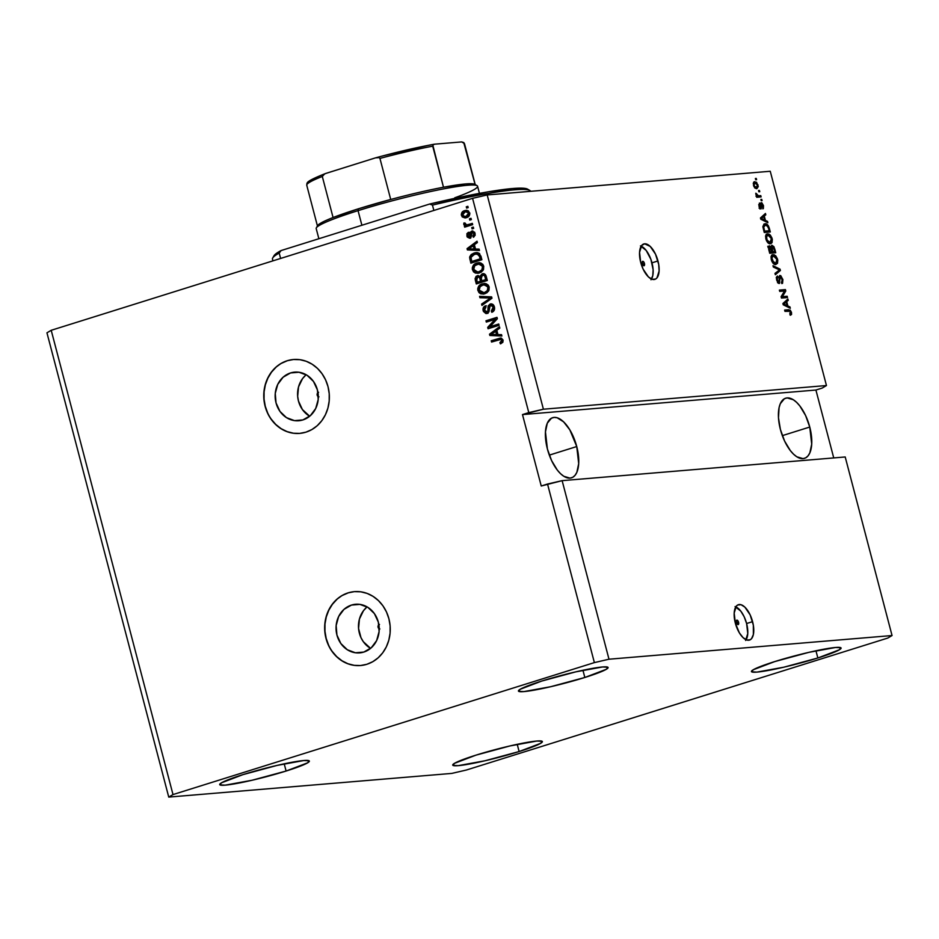 <?xml version="1.0" encoding="UTF-8"?>
<svg xmlns="http://www.w3.org/2000/svg" width="939" height="939" viewBox="0 0 939 939"><rect width="100%" height="100%" fill="white"/><g stroke="black" fill="none" stroke-linecap="round" stroke-linejoin="round"><path stroke-width="1.41" d="M738.57 622.275A2.312 1.056 -107.4 0 1 738.183 624.588A2.312 1.056 -107.4 0 1 736.411 622.463L736.54 620.339L737.843 620.726L738.441 624.4L737.138 624.012L736.411 622.463A2.312 1.056 -107.4 0 1 736.798 620.163A2.312 1.056 -107.4 0 1 738.57 622.275L736.552 622.909L738.57 622.275M746.118 639.752A18.534 8.498 72.6 0 0 746.611 623.519L752.585 621.653A18.534 8.498 -107.4 0 1 749.498 640.069A18.534 8.498 -107.4 0 1 735.331 623.097L734.181 613.05L736.329 606.148L737.678 604.998L741.047 604.716L744.862 607.122L750.144 614.869L753.336 625.151L753.371 634.494L751.587 638.59L750.238 639.752L746.869 640.034L743.054 637.628L739.38 632.898L735.331 623.097A18.534 8.498 -107.4 0 1 738.418 604.681A18.534 8.498 -107.4 0 1 752.585 621.653L746.611 623.519A18.534 8.498 72.6 0 0 735.824 606.864M644.436 263.448A2.312 1.056 -107.4 0 1 644.048 265.749A2.312 1.056 -107.4 0 1 642.276 263.636L642.405 261.512L643.708 261.899L644.307 265.573L643.004 265.185L642.276 263.636A2.312 1.056 -107.4 0 1 642.663 261.335A2.312 1.056 -107.4 0 1 644.436 263.448L642.417 264.082L644.436 263.448M651.49 279.047A18.534 8.498 72.6 0 0 651.983 262.826L657.957 260.948A18.534 8.498 -107.4 0 1 654.87 279.364A18.534 8.498 -107.4 0 1 640.703 262.392L639.553 252.356L641.701 245.455L644.647 243.811L650.234 246.429L655.516 254.176L658.709 264.446L659.108 270.995L656.96 277.897L655.61 279.047L652.241 279.329L648.426 276.923L643.145 269.176L640.703 262.392A18.534 8.498 -107.4 0 1 643.79 243.976A18.534 8.498 -107.4 0 1 657.957 260.948L651.983 262.826A18.534 8.498 72.6 0 0 641.196 246.159M351.468 605.08A24.391 21.574 85.2 0 1 355.599 604.258A24.391 21.574 85.2 0 1 378.816 624.412A24.391 21.574 85.2 0 1 363.792 652.077L355.4 652.769L347.36 649.776L340.869 643.555L336.937 635.057L336.15 625.562L338.639 616.536L344.014 609.341L351.468 605.08L359.848 604.387L367.9 607.38L374.379 613.59L378.323 622.088L379.098 631.583L376.621 640.609L371.245 647.804L363.792 652.077A24.391 21.574 85.2 0 1 359.66 652.887A24.391 21.574 85.2 0 1 336.432 632.733A24.391 21.574 85.2 0 1 351.468 605.08L359.801 604.376L351.468 605.08M290.562 372.936A24.391 21.574 85.2 0 1 294.693 372.126A24.391 21.574 85.2 0 1 317.922 392.279A24.391 21.574 85.2 0 1 302.898 419.933L294.506 420.625L286.454 417.632L279.975 411.423L276.043 402.913L275.256 393.429L277.733 384.403L283.108 377.208L290.562 372.936L298.954 372.243L306.994 375.236L313.485 381.457L317.417 389.955L318.204 399.439L315.715 408.477L310.339 415.672L302.898 419.933A24.391 21.574 85.2 0 1 298.766 420.742A24.391 21.574 85.2 0 1 275.538 400.601A24.391 21.574 85.2 0 1 290.562 372.936L298.907 372.243L290.562 372.936M293.555 359.496A37.079 32.783 -94.8 0 0 287.357 360.729L287.181 360.74A37.079 32.783 85.2 0 1 293.461 359.508A37.079 32.783 85.2 0 1 328.767 390.131A37.079 32.783 85.2 0 1 305.926 432.163L299.611 433.395L293.179 433.219L286.876 431.623L280.949 428.665L275.62 424.487L271.089 419.217L267.545 413.078L265.115 406.305L263.882 399.145L263.918 391.88L265.209 384.802L267.697 378.159L271.301 372.231L275.866 367.231L281.231 363.346L287.181 360.74L293.496 359.508L299.928 359.684L306.231 361.292L312.171 364.238L317.499 368.428L322.018 373.687L325.563 379.826L328.004 386.61L329.225 393.758L329.19 401.023L327.911 408.101L325.41 414.745L321.819 420.672L317.241 425.684L311.877 429.557L305.926 432.163A37.079 32.783 85.2 0 1 299.647 433.395A37.079 32.783 85.2 0 1 264.352 402.772A37.079 32.783 85.2 0 1 287.181 360.74L287.357 360.729A37.079 32.783 -94.8 0 0 264.516 402.714A37.079 32.783 -94.8 0 0 299.729 433.395M354.449 591.64A37.079 32.783 -94.8 0 0 348.263 592.861L348.087 592.873A37.079 32.783 85.2 0 1 354.367 591.64A37.079 32.783 85.2 0 1 389.662 622.264A37.079 32.783 85.2 0 1 366.82 664.296L360.506 665.54L354.073 665.352L347.77 663.756L341.843 660.81L336.514 656.619L331.983 651.349L328.439 645.21L326.009 638.438L324.788 631.278L324.824 624.024L326.103 616.935L328.591 610.303L332.195 604.364L336.761 599.364L342.136 595.479L348.087 592.873L354.402 591.64L360.834 591.828L367.137 593.425L373.065 596.371L378.394 600.561L382.924 605.819L386.469 611.958L388.899 618.742L390.119 625.89L390.096 633.156L388.805 640.245L386.316 646.877L382.713 652.816L378.147 657.816L372.783 661.69L366.82 664.296A37.079 32.783 85.2 0 1 360.541 665.528A37.079 32.783 85.2 0 1 325.246 634.905A37.079 32.783 85.2 0 1 348.087 592.873L348.263 592.861A37.079 32.783 -94.8 0 0 325.41 634.846A37.079 32.783 -94.8 0 0 360.635 665.528M576.746 446.541A31.515 14.437 -107.4 0 1 571.487 477.834A31.515 14.437 -107.4 0 1 547.402 448.995L545.453 431.917L547.296 423.207L551.404 418.231L554.104 417.409L557.12 417.749L563.6 421.846L569.844 429.874L576.746 446.541L578.694 463.608L576.851 472.329L575.044 475.345L572.743 477.294L570.032 478.127L563.823 476.284L560.548 473.69L557.332 470.099L551.569 460.521L547.402 448.995A31.515 14.437 -107.4 0 1 552.66 417.691A31.515 14.437 -107.4 0 1 576.746 446.541L549.327 455.122L576.746 446.541M809.758 427.045A31.515 14.437 -107.4 0 1 804.5 458.349A31.515 14.437 -107.4 0 1 780.415 429.499L778.478 417.785L779.077 407.679L780.309 403.711L784.417 398.735L787.117 397.913L793.338 399.756L796.612 402.35L799.828 405.941L805.592 415.519L809.758 427.045L811.707 444.112L809.852 452.833L808.056 455.849L805.756 457.809L803.045 458.631L796.824 456.788L793.561 454.194L790.345 450.603L784.581 441.025L780.415 429.499A31.515 14.437 -107.4 0 1 785.661 398.195A31.515 14.437 -107.4 0 1 809.758 427.045L782.34 435.637L809.758 427.045M584.833 677.477L582.943 670.258L584.833 677.477L606.312 669.296L607.826 667.218L602.568 666.972L575.795 671.855L541.686 681.08A46.34 4.202 -14.7 0 1 608.085 667.523A46.34 4.202 -14.7 0 1 584.833 677.477A46.34 4.202 -14.7 0 1 518.434 691.034A46.34 4.202 -14.7 0 1 541.686 681.08L520.206 689.261L518.692 691.339L523.95 691.585L550.724 686.702L584.833 677.477M817.846 657.981L815.956 650.762L817.846 657.981L839.325 649.8L840.839 647.722L835.581 647.476L808.808 652.359L774.698 661.596A46.34 4.202 -14.7 0 1 841.098 648.027A46.34 4.202 -14.7 0 1 817.846 657.981A46.34 4.202 -14.7 0 1 751.446 671.549A46.34 4.202 -14.7 0 1 774.698 661.596L753.219 669.765L751.705 671.855L756.963 672.101L783.736 667.218L817.846 657.981M519.114 751.54L517.225 744.322L519.114 751.54L540.594 743.359L542.108 741.282L536.85 741.035L510.077 745.918L475.967 755.144A46.34 4.202 -14.7 0 1 542.366 741.587A46.34 4.202 -14.7 0 1 519.114 751.54A46.34 4.202 -14.7 0 1 452.715 765.097A46.34 4.202 -14.7 0 1 475.967 755.144L454.488 763.325L452.974 765.402L458.232 765.649L485.005 760.766L519.114 751.54M286.102 771.036L284.212 763.818L286.102 771.036L307.581 762.855L309.095 760.778L303.837 760.531L277.064 765.414L242.955 774.64A46.34 4.202 -14.7 0 1 309.354 761.071A46.34 4.202 -14.7 0 1 286.102 771.036A46.34 4.202 -14.7 0 1 219.703 784.593A46.34 4.202 -14.7 0 1 242.955 774.64L221.475 782.821L219.961 784.898L225.219 785.145L251.992 780.262L286.102 771.036M483.444 267.415L482.141 270.432L479.289 271.758L477.528 271.97L473.726 269.364L474.77 265.69L478.62 264.047L483.315 266.582L483.444 267.439M845.206 456.964L562.132 480.651L608.988 659.213L892.05 635.539L845.206 456.964L892.05 635.539L887.789 638.051L466.425 770.015L451.812 773.407L168.75 797.094L46.95 332.817L168.75 797.094L172.999 794.57L594.375 662.605L608.988 659.213L562.132 480.651L547.531 484.031L594.375 662.605L547.531 484.031L541.24 486.003L522.495 414.58L528.786 412.608L472.575 198.329L51.211 330.293L172.999 794.57L51.211 330.293L46.95 332.817L51.211 330.293L472.575 198.329L528.786 412.608L543.399 409.216L826.461 385.542L770.25 171.262L487.188 194.948L543.399 409.216L487.188 194.948L472.575 198.329L487.188 194.948L770.25 171.262L826.461 385.542L822.212 388.065L815.921 390.037L833.738 457.927L815.921 390.037L522.495 414.58L543.399 409.216L826.461 385.542L822.212 388.065L815.921 390.037L522.495 414.58L541.24 486.003L562.132 480.651L845.206 456.964M782.363 296.665L787.164 296.255L787.504 297.557L781.471 298.062L781.107 296.677L784.534 291.008L779.722 291.407L779.382 290.104L785.427 289.599L785.79 290.996L782.363 296.665L785.79 290.996L785.427 289.599L779.382 290.104L779.722 291.407L784.534 291.008L781.107 296.677L781.471 298.062L787.504 297.557L787.164 296.255L785.591 296.747L785.849 297.698L785.591 296.747L787.164 296.255L782.363 296.665M779.992 275.456L779.053 277.51L779.429 281.723L777.762 282.545L778.924 282.181L777.339 279.892L776.682 280.104L777.868 277.298L777.445 276.007L776.647 279.998L779.253 283.484L780.356 276.759L782.046 279.2L781.847 283.601L782.786 279.247L779.616 275.573L780.779 275.69L782.891 279.669L782.563 283.261L781.847 283.601L781.424 282.31L782.257 280.35L780.837 276.899L779.828 277.451L779.558 283.402L778.091 282.932L776.647 279.998L776.412 277.193L777.445 276.007L777.398 280.115L778.231 281.829L779.347 281.935L779.077 276.676L779.781 275.503M772.985 265.714L780.051 269.141L780.403 270.479L775.344 274.728L774.992 273.39L779.546 269.939L773.337 267.052L772.985 265.714L773.337 267.052L779.546 269.939L778.83 270.972L780.403 270.479L780.051 269.141L778.666 269.575L780.051 269.141L772.985 265.714M773.161 254.633L772.198 254.927L773.161 254.633C771.389 254.68 770.778 256.417 771.353 259.833C772.586 263.26 774.076 264.821 775.837 264.528L777.574 263.084L777.562 259.317L776.893 259.528L777.562 259.317L777.785 260.408L777.433 263.413L774.663 264.387L771.952 261.512L771.165 256.582L772.14 254.962L774.37 254.809L777.398 258.788L775.673 255.725L772.633 254.727M767.715 233.846L766.752 234.151L767.715 233.846C765.931 233.905 765.332 235.642 765.907 239.058C767.14 242.485 768.63 244.046 770.391 243.741L772.128 242.309L772.104 238.541L771.435 238.752L772.104 238.541L772.328 239.633L771.975 242.638L770.919 243.635L769.217 243.612L766.506 240.736L765.719 235.795L766.928 234.057L768.924 234.034L771.952 238.001L770.215 234.938L767.186 233.952M765.426 220.43L767.527 221.369L767.879 222.719L760.79 219.233L760.461 217.965L765.449 213.47L765.801 214.82L764.287 216.064L765.426 220.43L764.287 216.064L765.801 214.82L765.449 213.47L760.461 217.965L760.79 219.233L767.879 222.719L767.527 221.369L766.06 221.827L767.527 221.369L765.426 220.43L764.076 220.853L765.426 220.43M755.39 178.48L756.247 178.41L756.588 179.701L755.731 179.772L755.39 178.48L755.731 179.772L756.588 179.701L756.247 178.41L755.39 178.48M754.815 181.673L753.501 185.359L756.693 188.657L758.055 184.971L754.815 181.673L754.052 181.92L756.564 182.26L758.266 186.568L756.893 188.633L754.968 188.046L753.759 186.168L753.348 183.117L754.416 181.755M758.536 190.488L759.405 190.417L759.745 191.72L758.876 191.791L758.536 190.488L758.876 191.791L759.745 191.72L759.405 190.417L758.536 190.488M758.489 195.805L760.766 195.617L761.106 196.908L756.717 197.284L756.376 195.981L757.069 195.922L755.801 193.211L757.186 195.406L758.489 195.805L755.801 193.211L757.069 195.922L756.376 195.981L756.717 197.284L761.106 196.908L760.766 195.617L759.193 196.11L759.44 197.049L759.193 196.11L760.766 195.617L756.916 196.298L758.489 195.805M760.883 199.42L761.74 199.35L762.081 200.641L761.224 200.711L760.883 199.42L761.224 200.711L762.081 200.641L761.74 199.35L760.883 199.42M761.259 202.707L760.52 207.578L759.628 207.859L760.52 207.578L758.97 206.181L759.839 204.315L758.7 204.679L759.839 204.315L759.416 203.024L758.947 206.087L760.954 208.869L761.388 204.326L760.543 204.585L761.705 203.998L762.832 205.618L762.879 208.869L763.477 205.653L760.907 202.812L761.881 202.859L763.477 205.653L763.36 208.528L761.975 204.068L761.177 208.81L759.017 206.369L759.416 203.024L759.557 205.993L760.707 207.46L761.06 202.742M765.039 223.787L762.926 226.956L764.264 232.485L770.309 231.98L769.334 228.294C768.196 224.914 766.764 223.412 765.039 223.787L763.935 224.139L766.177 223.905L768.29 225.642L770.309 231.98L764.264 232.485L762.902 226.545L764.44 223.905M771.975 245.267L770.32 247.309L768.982 245.936L768.701 249.387L769.71 253.26L775.755 252.755L774.745 248.905L771.975 245.267L773.959 246.734L775.755 252.755L769.71 253.26L768.431 246.91L769.511 245.83L770.954 247.121L771.717 245.325M787.88 305.985L789.969 306.924L790.321 308.274L783.232 304.788L782.903 303.52L787.891 299.013L788.244 300.363L786.729 301.607L787.88 305.985L786.729 301.607L788.244 300.363L787.891 299.013L782.903 303.52L783.232 304.788L790.321 308.274L789.969 306.924L788.502 307.382L789.969 306.924L787.88 305.985L786.518 306.407L787.88 305.985M791.483 312.382L791.518 314.495L790.309 315.246L789.887 313.943L790.849 312.992L790.192 311.302L784.957 311.372L784.617 310.07L790.204 310.093L791.483 312.382L788.725 309.729L784.617 310.07L784.957 311.372L789.957 311.126L790.755 312.382L789.887 313.943L790.309 315.246L791.565 314.377L790.169 314.811L791.565 314.377L791.483 312.382L790.802 312.593L791.483 312.382M489.97 326.737L498.738 324.002L499.079 325.293L488.069 328.744L487.705 327.359L495.099 319.342L486.32 322.089L485.979 320.786L496.989 317.347L497.353 318.732L489.97 326.737L497.353 318.732L496.989 317.347L485.979 320.786L486.32 322.089L495.099 319.342L487.705 327.359L488.069 328.744L499.079 325.293L498.738 324.002L489.97 326.737M486.836 312.088L488.714 311.255L488.926 306.689L491.038 303.943L490.181 304.013L492.858 304.412L494.513 307.37L494.196 310.304L491.801 312.288L491.308 311.044L492.952 309.6L493.104 307.241L491.813 305.375L490.099 305.515L488.973 311.76L487.717 313.157L485.874 313.532L483.409 311.396L483.339 307.675L485.463 305.844L485.944 307.1L484.547 308.285L484.465 310.269L485.299 311.795L487.13 311.971L488.01 310.809L488.268 305.821L490.181 304.013L488.057 306.771L487.846 311.325L486.449 312.171L487.705 312.018L484.465 310.269L485.944 307.1L485.463 305.844C483.421 306.677 482.669 308.309 483.186 310.715L487.153 313.391L490.557 305.304L491.825 305.152M479.583 296.384L491.625 296.877L491.977 298.215L481.953 305.41L481.601 304.072L490.534 298.027L479.935 297.733L479.583 296.384L479.935 297.733L490.534 298.027L481.601 304.072L481.953 305.41L491.977 298.215L491.625 296.877L479.583 296.384M489.196 287.017L488.961 290.315L486.883 292.78L483.961 293.966L480.803 293.825L478.972 292.604L477.775 289.975L477.822 288.226L479.958 284.963L485.486 283.555L488.21 285.08L489.196 287.017L486.543 283.871L482.259 283.836C479.031 284.74 477.575 286.982 477.892 290.55L483.069 294.095L484.994 293.696L488.433 291.243L489.196 287.017M483.738 266.242L483.515 269.528L481.437 272.005L478.503 273.19L475.357 273.049L473.526 271.829L472.329 269.2L472.364 267.451L474.148 264.469L477.329 262.908L480.04 262.779L482.763 264.293L483.738 266.242L481.097 263.096L476.801 263.061C473.585 263.965 472.129 266.207 472.446 269.775L477.611 273.308L479.536 272.92L482.975 270.467L483.738 266.242M475.51 249.046L479.09 249.105L479.442 250.467L467.387 249.915L467.059 248.647L477.012 241.206L477.376 242.555L474.371 244.68L475.51 249.046L474.371 244.68L477.376 242.555L477.012 241.206L467.059 248.647L467.387 249.915L479.442 250.467L479.09 249.105L475.51 249.046M466.284 206.803L467.857 206.31L468.197 207.601L466.624 208.094L466.284 206.803L466.624 208.094L468.197 207.601L467.857 206.31L466.284 206.803M464.582 210.665L468.326 210.829L469.852 213.681L468.538 216.58L465.016 217.93L462.199 216.897L461.307 214.479L462.047 212.296L464.582 210.665C462.258 211.287 461.202 212.871 461.436 215.43L465.04 217.93L466.495 217.625C468.878 217.026 469.946 215.43 469.723 212.836L466.143 210.348L464.582 210.665M469.441 218.81L471.014 218.318L471.355 219.62L469.782 220.113L469.441 218.81L469.782 220.113L471.355 219.62L471.014 218.318L469.441 218.81M468.185 224.656L472.329 223.353L472.669 224.656L464.664 227.156L464.324 225.853L465.603 225.454L463.889 224.656L463.889 223.013L465.157 223.142L466.026 224.867L468.185 224.656L466.483 224.937L465.157 223.142L463.889 223.013L463.784 224.374L465.603 225.454L464.324 225.853L464.664 227.156L472.669 224.656L472.329 223.353L468.185 224.656M471.742 227.578L473.315 227.085L473.655 228.388L472.082 228.881L471.742 227.578L472.082 228.881L473.655 228.388L473.315 227.085L471.742 227.578M471.718 231.1L474.653 232.226L475.193 235.173L473.35 237.262L472.869 236.006L473.949 233.623L472.071 232.414L471.167 237.039L469.629 238.236L467.246 237.051L466.871 233.776L468.35 232.332L468.831 233.588L467.962 235.607L469.559 236.839L470.193 232.438L471.718 231.1L469.171 236.968L470.239 236.851L467.962 235.607L468.831 233.588L468.35 232.332L466.836 236.006L469.876 238.177L471.613 232.86L473.409 232.203L474.805 233.553L473.949 233.623L472.869 236.006L473.35 237.262L475.111 233.353L472.34 230.971M474.089 253.014L477.587 252.673L479.524 253.495L481.871 259.716L470.862 263.166L469.758 256.687L471.19 254.551L474.089 253.014L469.617 257.591L470.862 263.166L481.871 259.716L480.909 256.03L476.026 252.614L474.089 253.014M482.094 273.871L485.346 274.575L487.318 280.491L476.319 283.942L475.087 278.719L476.096 276.371L477.869 275.643L479.841 276.442L482.094 273.871L479.841 276.442L477.165 275.773L475.298 280.068L476.319 283.942L487.318 280.491L486.308 276.641C485.663 274.235 484.254 273.308 482.094 273.871L483.808 273.625M497.963 334.601L501.532 334.66L501.884 336.009L489.829 335.469L489.501 334.202L499.454 326.76L499.818 328.11L496.813 330.235L497.963 334.601L496.813 330.235L499.818 328.11L499.454 326.76L489.501 334.202L489.829 335.469L501.884 336.009L501.532 334.66L497.963 334.601M503.116 340.082L502.846 342.289L500.393 343.862L499.9 342.606L501.86 340.857L500.839 339.413L491.567 342.054L491.226 340.751L501.297 338.122L503.116 340.082L500.311 338.075L491.226 340.751L491.567 342.054L500.64 339.402L501.813 340.434L499.9 342.606L500.393 343.862L502.846 342.289L503.116 340.082M168.75 797.094L172.999 794.57L594.375 662.605L608.988 659.213L892.05 635.539L887.789 638.051L466.425 770.015L451.812 773.407L168.75 797.094M467.446 207.848L467.153 206.721L467.904 206.486L467.153 206.721L467.446 207.848M465.486 217.871L461.436 215.43L462.305 215.36C462.07 212.801 463.115 211.216 465.451 210.594L466.542 210.336M466.953 210.277L463.443 211.651L462.246 213.693L463.068 216.827L465.873 217.86M464.066 211.205L463.443 211.651M466.871 211.639L469.042 212.331L469.43 214.256L467.998 215.864L464.981 216.451M464.981 216.569L467.012 216.252L464.981 216.569L462.587 215.113L465.005 211.944L467 211.627M465.005 211.944L463.162 212.977L462.516 214.526L463.173 216.052L465.145 216.557L467.998 215.289L468.573 213.165L466.155 216.322L467.012 216.252L469.441 213.094L465.861 211.874M470.592 219.855L470.298 218.74L471.061 218.505L470.298 218.74L470.592 219.855M465.486 226.898L465.192 225.783L464.324 225.853L466.472 225.383L463.784 224.374L464.641 224.292L464.746 222.942L464.758 224.574L466.472 225.383L465.192 225.783L465.486 226.898M467.775 224.844L472.376 223.529L466.483 224.937M472.892 228.623L472.599 227.508L473.362 227.273L472.599 227.508L472.892 228.623M474.066 236.816L472.869 236.006L473.726 235.935L474.805 233.553L474.066 236.816M472.258 232.332L474.805 233.553L473.409 232.203M470.732 238.107L466.836 236.006L467.692 235.935L469.207 232.262M469.371 236.921L470.791 236.241L469.934 236.311L470.791 236.241L470.873 234.633L470.005 234.703L470.873 234.633L472.787 230.971M472.857 230.947L471.049 232.367L470.791 236.241L469.981 236.898M468.761 232.508L467.739 233.705L467.692 235.935L468.807 237.802L470.239 238.201M479.418 250.349L467.387 249.915L468.256 249.844L467.915 248.577L467.059 248.647L477.141 241.687L467.915 248.577L468.256 249.844L479.418 250.349M474.054 245.443L474.981 248.952L468.373 248.917L474.054 245.443L473.197 245.513L474.113 249.023L474.981 248.952L474.054 245.443M468.796 248.882L474.113 249.023L473.197 245.513L468.373 248.917M476.977 252.532L473.432 253.553L470.967 255.795L470.509 258.037L471.683 262.908L470.803 259.563L469.946 259.634L470.803 259.563L470.486 257.509L469.617 257.591L474.958 252.943L476.472 252.591M478.327 253.941L479.993 255.115L481.108 258.741L471.812 261.465L470.991 257.427L474.418 254.316L477.74 253.87M481.108 258.741L472.669 261.382L481.108 258.741L480.522 256.511L477.235 253.976L479.665 256.593L480.522 256.511L479.665 256.593L480.24 258.824L481.108 258.741M471.812 261.465L480.24 258.824L478.855 254.786L475.815 254L472.059 255.537L470.979 257.662L471.812 261.465M478.057 273.261L473.303 269.704C472.986 266.136 474.441 263.894 477.669 262.99L478.949 262.685M479.266 262.65L475.251 264.199L473.15 267.955L474.395 271.758L478.315 273.249M474.782 264.61L474.16 265.314M479.536 263.976L481.848 264.516L483.315 266.582L478.62 264.047M477.528 271.97L480.075 271.535C482.47 270.878 483.55 269.235 483.315 266.582L482.458 266.653C482.681 269.305 481.601 270.948 479.219 271.617L481.824 269.904L482.505 266.864L480.991 264.587L477.881 264.164L474.594 265.854L473.608 268.343L474.888 271.242L478.021 271.899M478.374 275.608L476.003 277.967L477.129 283.684L476.167 279.986L475.298 280.068L476.167 279.986L478.033 275.69L477.165 275.773L478.221 275.643M477.775 275.643L477.165 275.773M483.632 273.648L481.461 274.693L480.698 276.371L483.385 273.695M482.435 275.174L480.991 276.899L481.836 280.808L485.698 279.599L485.017 277.017L485.698 279.599L486.555 279.529L485.886 276.946L485.017 277.017L484.547 275.808L485.017 277.017L485.886 276.946L485.416 275.737L483.01 275.057L485.322 275.608L486.555 279.529L481.836 280.808L482.693 280.738L481.836 280.808L481.202 278.413L482.435 275.174L485.416 275.737L483.303 275.104M477.693 277.005L476.472 278.214L477.258 282.24L480.545 281.207L479.946 278.918L480.545 281.207L481.414 281.137L479.512 277.674L479.946 278.918L480.815 278.848L480.369 277.592L477.693 277.005L480.216 277.369L481.414 281.137L478.127 282.17L481.414 281.137L477.258 282.24L478.127 282.17L477.258 282.24L476.707 280.115L477.693 277.005L479.019 276.841M483.503 294.036L478.761 290.48C478.444 286.911 479.899 284.67 483.116 283.766L484.395 283.461M484.724 283.425L480.698 284.987L478.597 288.731L479.841 292.534L483.773 294.036M480.24 285.386L479.606 286.09M484.982 284.752L487.951 285.832L488.89 288.66L487.587 291.219L483.925 292.663L479.183 290.139L480.216 286.465L482.564 285.139L484.078 284.834L488.773 287.357L484.078 284.834M482.975 292.745L485.533 292.322C487.916 291.665 488.996 290.01 488.773 287.357L487.904 287.44C488.139 290.081 487.059 291.736 484.665 292.393L487.271 290.679L487.904 287.44L485.698 284.998L482.951 285.033L479.888 286.818L479.078 289.635L480.686 292.264L483.468 292.686M482.693 304.87L481.601 304.072L491.39 297.945L479.935 297.733L480.803 297.663L480.475 296.419L480.803 297.663L491.39 297.945L482.458 304.001L482.693 304.87M490.557 305.304L494.031 307.464L493.515 310.023L492.177 310.962L493.961 307.17L493.104 307.241L491.308 311.044L492.177 310.962L492.564 311.959L491.308 311.044L491.801 312.288C494.09 311.408 494.959 309.624 494.419 306.947C493.726 304.576 492.318 303.602 490.181 304.013L491.32 303.872M491.625 305.175L493.057 305.551L493.961 307.17L491.414 305.234M486.437 313.544L487.153 313.391M488.01 313.321L484.043 310.645C483.526 308.227 484.289 306.607 486.332 305.774M486.519 311.948L487.705 312.018M491.379 303.86L488.057 306.771L488.926 306.689L488.926 309.048L488.057 309.119L488.937 309.694L487.998 311.901M490.874 303.872L490.181 304.013M485.686 306.055L484.207 307.605L483.961 310.257L485.005 312.534L487.059 313.473M488.89 328.486L488.573 327.288L487.705 327.359L495.956 319.272L488.573 327.288L488.89 328.486M487.141 321.831L486.848 320.715L485.979 320.786L497.036 317.523L486.848 320.715L487.141 321.831M490.839 326.666L498.785 324.178L490.839 326.666M501.86 335.892L489.829 335.469L490.698 335.387L490.369 334.131L489.501 334.202L499.583 327.242L490.369 334.131L490.698 335.387L501.86 335.892M496.496 330.986L497.424 334.507L490.815 334.472L496.496 330.986L495.639 331.056L496.555 334.577L497.424 334.507L496.496 330.986M491.238 334.437L496.555 334.577L495.639 331.056L490.815 334.472M501.496 339.319L499.982 339.613L501.696 339.343L502.67 340.364L502.447 341.573L500.769 342.535L501.168 343.568L499.9 342.606L502.67 340.364L500.64 339.402M500.839 338.04L492.083 340.681L492.376 341.796L492.083 340.681L491.226 340.751L500.722 338.052M758.055 184.971L757.456 185.159L758.055 184.971M753.759 182.178L757.421 184.995L756.353 187.354L754.78 187.847L756.728 187.284L756.212 188.645M756.2 188.669L756.693 187.061M755.449 183.234L753.653 182.166M756.728 187.284L754.639 187.859M756.353 187.354L753.548 185.523L755.202 182.976L754.099 183.821L754.322 185.887L755.191 187.037L757.01 187.154L757.527 185.558L756.67 183.575L755.472 182.964L753.254 183.539M756.411 196.134L757.069 195.922L756.411 196.134M755.789 193.88L756.564 193.645L755.789 193.88M755.989 194.76L756.717 194.526L755.989 194.76M756.94 195.828L757.527 195.652L756.94 195.828M755.954 196.145L759.193 196.11L756.447 196.274M763.477 205.653L762.879 205.841L763.477 205.653M761.552 204.045L760.52 204.362M760.05 207.73L760.038 208.411M760.52 203.505L761.095 204.174M761.259 204.432L760.508 203.493M759.897 208.963L760.05 207.719M764.076 214.714L764.229 215.313L765.801 214.82L762.785 216.839L764.076 214.714M764.616 220.066L762.55 219.033L761.224 219.444L762.55 219.033L760.66 218.74L762.304 217.731L760.731 218.224L763.689 216.545L762.116 217.038L763.689 216.545L764.616 220.066L763.301 220.477L764.616 220.066L763.689 216.545L761.247 218.552L764.616 220.066M769.334 228.294L768.665 228.494L769.334 228.294M768.348 231.017L768.642 232.109L768.348 231.017M763.747 224.268L765.813 225.09L763.736 224.268M765.367 225.09L762.984 227.379L763.712 227.156L764.053 228.928L763.384 229.139L764.053 228.928L764.628 231.123L763.959 231.334L769.252 230.736L768.008 226.616L765.555 225.078L766.975 225.466L768.677 228.506L769.252 230.736L767.679 231.229L764.017 231.534L769.252 230.736L764.628 231.123L763.712 227.156L765.367 225.09L763.196 225.7M770.719 242.262L772.128 242.309L769.945 243.753M766.142 234.339L768.642 235.431M769.076 235.302L770.215 234.938L769.076 235.302M769.827 243.858L770.766 242.051M768.489 235.278L766.435 234.339M765.508 236.029L766.118 235.701M770.05 242.45L765.942 239.199L766.611 238.987L766.811 235.806L765.649 236.17L768.032 235.149L771.4 238.612L770.05 242.45L768.478 242.943L770.45 242.379L768.196 241.863L767.269 240.666L766.459 236.71L768.032 235.149L766.811 235.806M768.478 242.943L769.229 242.708M774.745 248.905L774.076 249.117L774.745 248.905M773.806 251.793L774.088 252.896L773.806 251.793M767.738 246.323L769.381 247.614M772.386 247.227L770.942 247.004M769.182 247.297L768.137 246.37M771.013 252.18L773.137 252.004L771.013 252.18M770.309 252.239L771.881 251.746L769.417 252.11L770.074 251.898L769.522 249.774L768.853 249.985L769.757 247.121L771.881 251.746L770.309 252.239M768.043 247.638L769.757 247.121L769.205 248.377L770.074 251.898L771.881 251.746L771.283 249.457L771.964 249.293L771.295 249.504L769.757 247.121M769.499 247.203L768.384 247.544M774.71 251.511L772.586 251.687L772.328 246.57L773.63 247.685L774.71 251.511L773.137 252.004L774.71 251.511L773.49 247.403L772.093 246.628L772.586 251.687L774.71 251.511M770.59 247.098L772.328 246.57M772.058 248.178L770.755 247.063M776.177 263.037L777.574 263.084L775.391 264.528M771.588 255.126L774.1 256.218M774.534 256.077L775.673 255.725L774.534 256.077M775.274 264.634L776.213 262.838M773.936 256.054L771.881 255.115M770.954 256.805L771.576 256.476M773.536 263.73L774.135 263.695M775.508 263.225L771.4 259.974L772.269 256.582L771.107 256.946L773.49 255.924L776.858 259.387L775.896 263.155L773.654 262.638L771.858 257.885L773.49 255.924L772.269 256.582M773.49 255.924L775.767 257.086L777.023 260.22L776.835 262.274L774.687 263.483M775.344 274.728L780.403 270.479L775.168 274.047L778.713 270.526L774.992 273.39L775.344 274.728M782.786 279.247L782.117 279.458L782.786 279.247M779.053 277.158L780.145 276.817L779.053 277.158M778.666 277.275L780.356 276.759M778.607 282.299L778.466 283.261M776.342 277.768L777.868 277.298M777.856 282.216L777.738 280.198M778.431 283.343L778.607 282.04M779.476 290.456L785.427 289.599L783.854 290.092L784.1 291.043L783.854 290.092L779.476 290.456M784.253 291.477L785.79 290.996L784.253 291.477M781.225 297.123L785.591 296.747L781.225 297.123M786.518 300.257L786.671 300.856L788.244 300.363L785.227 302.381L786.518 300.257M787.058 305.609L784.992 304.588L783.666 304.999L784.992 304.588L783.103 304.283L784.746 303.285L783.173 303.778L786.131 302.1L784.558 302.593L786.131 302.1L787.058 305.609L785.743 306.02L787.058 305.609L786.131 302.1L783.689 304.095L787.058 305.609M790.309 315.246L791.565 314.377M789.206 311.22L787.868 310.257L784.711 310.433L788.725 309.729L787.152 310.222L789.077 311.032M789.91 312.875L789.992 314.87M790.051 314.682L790.028 313.438M768.9 242.861L771.389 241.487L771.576 239.445L770.32 236.311L768.032 235.149M348.263 592.861L342.301 595.467M336.937 599.352L332.371 604.352L328.767 610.28L326.279 616.923L324.988 624.001L324.964 631.266L326.185 638.426L328.615 645.199M332.16 651.337L336.69 656.607L342.019 660.786L347.946 663.744L354.249 665.34M287.357 360.729L281.407 363.334M276.043 367.208L271.465 372.22L267.873 378.147L265.373 384.79L264.094 391.868L264.059 399.134L265.279 406.282L267.709 413.066M271.265 419.205L275.784 424.463L281.113 428.654L287.052 431.6L293.355 433.196M306.208 374.767A24.391 21.574 -94.8 0 0 309.682 416.235L302.405 409.545L298.473 401.035L297.675 396.328L298.532 386.891L302.546 378.617L305.551 375.33M318.955 396.857L317.57 395.988L317.124 394.274L318.579 392.326M367.114 606.899A24.391 21.574 -94.8 0 0 370.576 648.368L363.311 641.677L360.975 637.64L358.569 628.473L359.437 619.024L363.44 610.761L366.456 607.463M379.849 628.989L378.1 627.311L378.264 625.55L379.485 624.458M379.215 628.778A2.312 2.054 85.2 0 1 378.887 624.775M318.321 396.645A2.312 2.054 85.2 0 1 317.981 392.643M650.985 279.763L652.769 275.655L653.121 269.704L650.903 259.352L646.149 250.408L640.445 245.889M745.613 640.468L747.761 633.567L746.611 623.519L744.169 616.747L740.777 611.113L735.073 606.594M273.801 256.265L277.275 252.791L281.09 250.56A131.613 11.925 165.3 0 0 274.047 255.678L272.733 257.92A133.467 12.101 -14.7 0 1 279.212 253.084L280.62 258.448L279.212 253.084A133.467 12.101 165.3 0 0 272.474 259.129L272.932 260.854M529.854 190.464L527.612 189.162A131.613 11.925 165.3 0 0 429.651 204.033L281.09 250.56L279.212 253.084L281.09 250.56L429.651 204.033L432.456 205.089L433.865 210.453L432.456 205.089A133.467 12.101 -14.7 0 1 529.854 190.464A133.467 12.101 -14.7 0 1 530.652 191.31A133.467 12.101 165.3 0 0 432.456 205.089L429.651 204.033L488.163 191.838L512.741 188.504L523.082 188.211L528.035 189.467M306.936 185.558A81.564 7.395 -14.7 0 1 306.748 185.229A81.564 7.395 -14.7 0 1 322.3 176.462L333.075 217.531L322.3 176.462A81.564 7.395 165.3 0 0 306.748 185.241L317.523 226.311A81.564 7.395 -14.7 0 1 333.075 217.531A81.564 7.395 165.3 0 0 317.687 225.571L316.361 227.813A83.418 7.559 -14.7 0 1 358.052 210.653L358.452 208.787A81.564 7.395 165.3 0 0 333.075 217.531L358.452 208.787L390.718 199.479A81.564 7.395 165.3 0 0 358.452 208.787L358.052 210.653A83.418 7.559 165.3 0 0 316.197 228.564L318.873 238.729M361.891 225.254L358.052 210.653L361.891 225.254M479.453 193.375L477.575 186.227A83.418 7.559 165.3 0 0 358.052 210.653A83.418 7.559 -14.7 0 1 477.071 185.652L474.817 184.349A81.564 7.395 165.3 0 0 443.49 187.237L465.603 183.95L472.106 183.762L475.134 184.596M477.071 185.652A83.418 7.559 -14.7 0 1 454.734 197.8M324.718 173.844L322.3 176.462L323.65 174.419L325.845 173.41L375.471 157.869L379.016 157.599L379.943 158.409A81.564 7.395 -14.7 0 1 432.715 146.167L443.49 187.237A81.564 7.395 165.3 0 0 390.718 199.479A81.564 7.395 -14.7 0 1 443.49 187.237L432.82 145.134L434.452 144.195L461.683 141.918L463.725 142.54L475.111 184.525L464.359 143.526A81.564 7.395 -14.7 0 1 464.547 143.855M325.281 173.609L375.471 157.869L379.016 157.599L379.943 158.409L390.718 199.479L379.943 158.409A81.564 7.395 165.3 0 1 432.715 146.167L433.278 144.606L434.452 144.195L461.683 141.918L464.359 143.526A81.564 7.395 165.3 0 1 464.535 143.843L475.31 184.913M383.335 155.768L428.125 145.381M308.074 182.988L311.126 179.924L321.126 175.253M433.924 144.301A79.709 7.219 165.3 0 0 377.595 157.294M478.526 262.709L479.383 262.638M483.972 283.484L484.841 283.414M761.611 204.009L760.038 204.502M760.578 207.566L759.005 208.059M767.633 235.231L766.06 235.724M773.09 256.007L771.518 256.5M777.809 277.31L776.236 277.803M779.077 282.158L777.504 282.639M434.17 144.23C417.022 147.376 397.584 151.883 375.858 157.764M463.807 142.611L464.535 143.843M325.27 173.621C306.748 180.934 307.452 182.506 306.936 183.434L306.748 185.241"/></g></svg>
